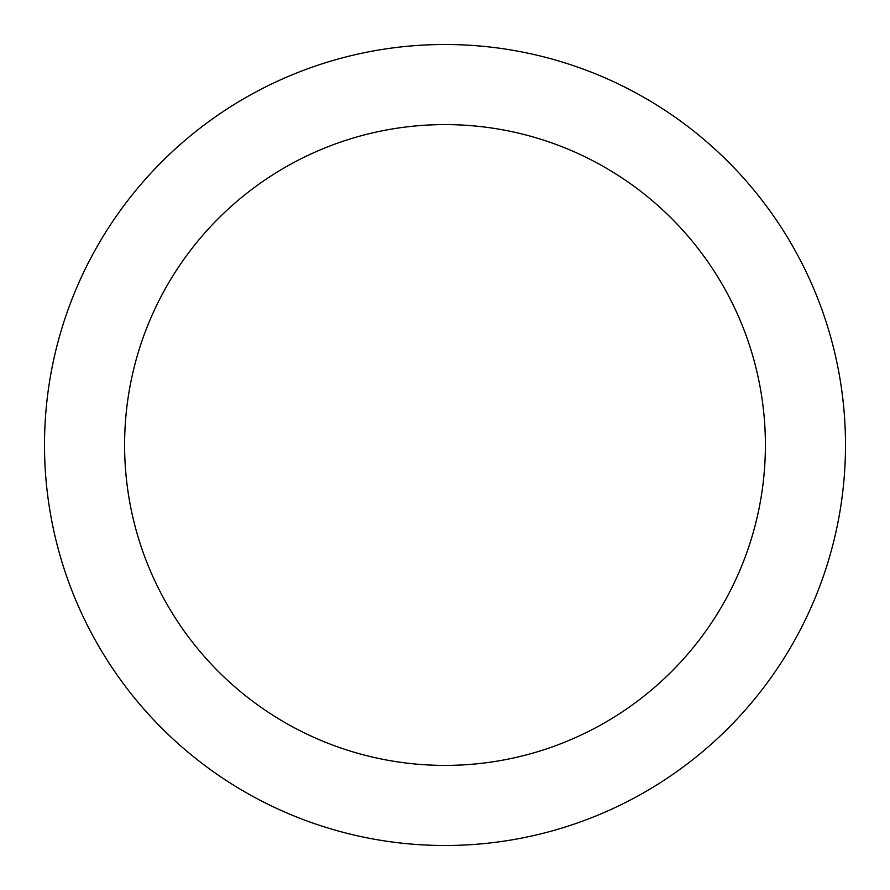 <?xml version="1.0" encoding="UTF-8"?>
<svg xmlns="http://www.w3.org/2000/svg" width="890" height="890" viewBox="0 0 890 890"><rect width="100%" height="100%" fill="white"/><g stroke="black" fill="none" stroke-linecap="round" stroke-linejoin="round"><path stroke-width="1.33" d="M845.5 445A400.5 400.5 0 0 1 445 845.5A400.5 400.5 0 0 1 44.5 445A400.5 400.5 0 0 1 445 44.5A400.5 400.5 0 0 1 845.5 445M445 124.6A320.4 320.4 0 0 1 765.4 445A320.4 320.4 0 0 1 445 765.4A320.4 320.4 0 0 1 124.6 445A320.4 320.4 0 0 1 445 124.6"/></g></svg>
